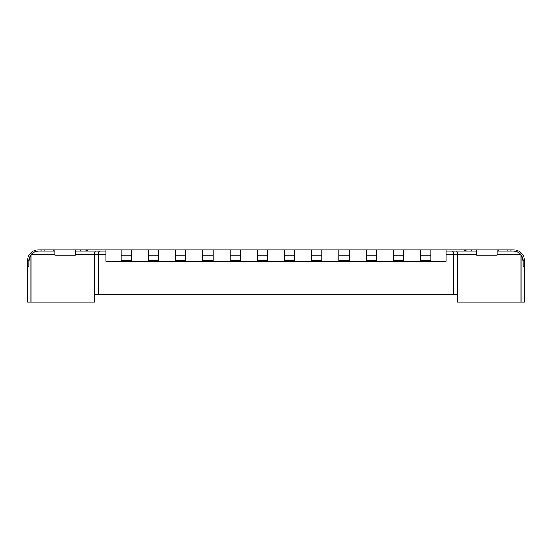 <?xml version="1.0" encoding="UTF-8"?>
<svg xmlns="http://www.w3.org/2000/svg" width="552" height="552" viewBox="0 0 552 552"><rect width="100%" height="100%" fill="white"/><g stroke="black" fill="none" stroke-linecap="round" stroke-linejoin="round"><path stroke-width="0.83" d="M431.505 261.365L430.822 260.689L430.822 249.801L513.512 249.801L511 249.801L511 251.16M521.992 256.349A9.529 9.529 0 0 1 523.041 260.689L520.998 254.796A9.529 9.529 0 0 0 520.812 254.562C519.232 252.526 516.803 251.388 513.512 251.16L497.179 251.16M513.512 251.16A9.529 9.529 0 0 1 516.306 251.581M517.431 252.002A9.529 9.529 0 0 1 520.812 254.562L497.179 254.562M520.998 254.796L520.998 302.199L524.4 302.199L524.4 266.133L523.041 266.133L523.041 260.689L524.4 260.689A10.888 10.888 0 0 0 513.512 249.801M471.318 251.16L471.318 249.801L468.717 249.801A10.888 10.888 0 0 0 463.445 251.16M476.762 251.843L476.362 251.16L456.304 251.16C457.166 251.388 457.636 252.519 457.705 254.562L476.762 254.562M75.638 251.16L75.238 251.843L75.638 251.16L105.86 251.16L105.86 261.365L446.14 261.365L446.14 251.16L456.297 251.16M457.677 253.892L457.705 294.713L94.295 294.713L94.295 254.562L98.38 254.562L98.38 294.713M514.671 251.229L516.161 251.539M524.4 260.689L524.4 266.133M446.14 254.562L453.62 254.562C453.551 252.519 453.082 251.388 452.212 251.16C453.082 251.388 453.551 252.519 453.62 254.562L453.62 294.713M38.488 249.801L41 249.801L38.488 249.801A10.888 10.888 0 0 0 27.6 260.689L28.959 260.689A9.529 9.529 0 0 1 29.201 258.557M54.82 251.16L38.488 251.16A9.529 9.529 0 0 0 35.694 251.581A9.529 9.529 0 0 1 38.488 251.16C35.197 251.388 32.768 252.526 31.188 254.562A9.529 9.529 0 0 1 34.569 252.002A9.529 9.529 0 0 0 31.002 254.796L28.959 260.689A9.529 9.529 0 0 1 31.002 254.796L31.002 302.199L94.295 302.199L94.295 294.713M88.555 251.16A10.888 10.888 0 0 0 83.283 249.801L80.682 249.801L80.682 251.16M41 251.16L41 249.801L105.86 249.801L105.86 251.16M95.703 251.16C94.834 251.388 94.364 252.519 94.295 254.562C94.364 252.519 94.834 251.388 95.703 251.16M75.238 249.801L75.238 255.245L54.82 255.245L54.82 249.801M31.002 302.199L27.6 302.199L27.6 260.689M27.6 266.133L28.959 266.133L28.959 260.689M520.998 302.199L457.705 302.199L457.705 294.713M497.179 249.801L497.179 255.245L476.762 255.245L476.762 249.801M430.822 255.245L420.617 255.245L420.617 260.689L419.934 261.365M420.617 255.245L420.617 249.801L105.86 249.801M430.822 249.801L420.617 249.801M446.14 249.801L446.14 251.16M404.285 261.365L403.602 260.689L403.602 255.245L393.397 255.245L393.397 249.801M393.397 255.245L393.397 260.689L392.713 261.365M403.602 255.245L403.602 249.801M377.064 261.365L376.381 260.689L376.381 255.245L366.169 255.245L366.169 249.801M366.169 255.245L366.169 260.689L365.493 261.365M376.381 255.245L376.381 249.801M349.837 261.365L349.161 260.689L349.161 255.245L338.949 255.245L338.949 249.801M338.949 255.245L338.949 260.689L338.272 261.365M349.161 255.245L349.161 249.801M322.616 261.365L321.94 260.689L321.94 255.245L311.728 255.245L311.728 249.801M311.728 255.245L311.728 260.689L311.045 261.365M321.94 255.245L321.94 249.801M295.396 261.365L294.713 260.689L294.713 255.245L284.508 255.245L284.508 249.801M284.508 255.245L284.508 260.689L283.825 261.365M294.713 255.245L294.713 249.801M268.175 261.365L267.492 260.689L267.492 255.245L257.287 255.245L257.287 249.801M257.287 255.245L257.287 260.689L256.604 261.365M267.492 255.245L267.492 249.801M240.955 261.365L240.272 260.689L240.272 255.245L230.06 255.245L230.06 249.801M230.06 255.245L230.06 260.689L229.384 261.365M240.272 255.245L240.272 249.801M213.727 261.365L213.051 260.689L213.051 255.245L202.839 255.245L202.839 249.801M202.839 255.245L202.839 260.689L202.163 261.365M213.051 255.245L213.051 249.801M186.507 261.365L185.831 260.689L185.831 255.245L175.619 255.245L175.619 249.801M175.619 255.245L175.619 260.689L174.936 261.365M185.831 255.245L185.831 249.801M159.286 261.365L158.603 260.689L158.603 255.245L148.398 255.245L148.398 249.801M148.398 255.245L148.398 260.689L147.715 261.365M158.603 255.245L158.603 249.801M132.066 261.365L131.383 260.689L131.383 255.245L121.178 255.245L121.178 249.801M121.178 255.245L121.178 260.689L120.495 261.365M131.383 255.245L131.383 249.801M99.788 251.16L99.774 251.16C98.918 251.388 98.449 252.519 98.38 254.562L105.86 254.562M35.694 251.581L37.329 251.229M498.773 251.16L498.773 249.801M507.15 249.801L507.15 251.16M75.238 254.562L94.295 254.562M31.188 254.562L54.82 254.562M53.227 249.801L53.227 251.16M44.85 251.16L44.85 249.801M453.62 254.562L457.705 254.562M420.617 260.689L430.822 260.689M393.397 260.689L403.602 260.689M366.169 260.689L376.381 260.689M338.949 260.689L349.161 260.689M311.728 260.689L321.94 260.689M284.508 260.689L294.713 260.689M257.287 260.689L267.492 260.689M230.06 260.689L240.272 260.689M202.839 260.689L213.051 260.689M175.619 260.689L185.831 260.689M148.398 260.689L158.603 260.689M121.178 260.689L131.383 260.689"/></g></svg>
